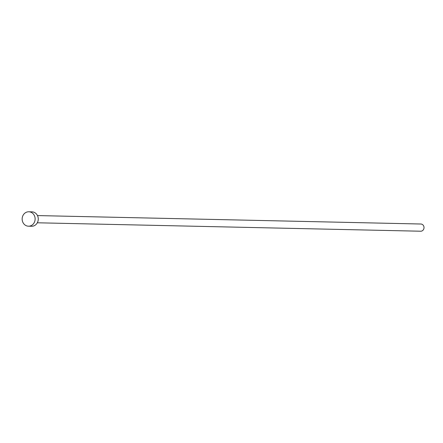 <?xml version="1.0" encoding="UTF-8"?>
<svg xmlns="http://www.w3.org/2000/svg" width="443" height="443" viewBox="0 0 443 443"><rect width="100%" height="100%" fill="white"/><g stroke="black" fill="none" stroke-linecap="round" stroke-linejoin="round"><path stroke-width="0.66" d="M420.772 224.014A3.605 3.245 91.3 0 1 420.85 224.014A3.605 3.245 91.3 0 1 424.017 227.641A3.605 3.245 91.3 0 1 420.772 231.218A3.605 3.245 91.3 0 1 420.689 231.218A3.605 3.245 91.3 0 1 420.612 231.218M31.78 211.848A7.21 6.49 91.3 0 1 31.935 211.848A7.21 6.49 91.3 0 1 38.27 219.113A7.21 6.49 91.3 0 1 31.78 226.268A7.21 6.49 91.3 0 1 31.619 226.262A7.21 6.49 91.3 0 1 31.459 226.257M28.64 226.196A7.21 6.49 91.3 0 1 28.485 226.196A7.21 6.49 91.3 0 1 22.15 218.936A7.21 6.49 91.3 0 1 28.64 211.782A7.21 6.49 91.3 0 1 28.801 211.782A7.21 6.49 91.3 0 1 35.13 219.041A7.21 6.49 91.3 0 1 28.64 226.196M420.689 231.218L37.317 222.785M31.619 226.262L28.485 226.196M31.935 211.848L28.801 211.782M420.85 224.014L37.478 215.575"/></g></svg>
